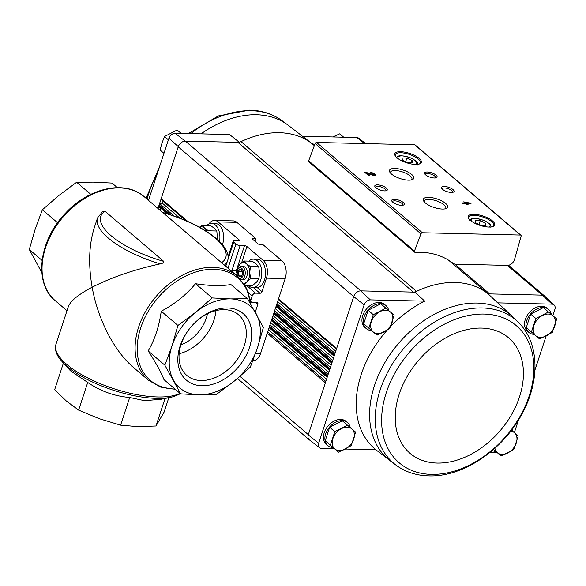 <?xml version="1.0" encoding="UTF-8"?>
<svg xmlns="http://www.w3.org/2000/svg" width="586" height="586" viewBox="0 0 586 586"><rect width="100%" height="100%" fill="white"/><g stroke="black" fill="none" stroke-linecap="round" stroke-linejoin="round"><path stroke-width="0.88" d="M208.894 224.013A13.156 8.028 91.3 0 1 214.557 220.453A13.156 8.028 91.3 0 1 218.095 221.911L239.344 240.048A1.846 0.652 -161.8 0 1 239.63 240.582A1.846 0.652 -161.8 0 1 238.868 240.853L234.495 240.751A3.157 1.113 -161.8 0 0 233.184 241.205A3.157 1.113 -161.8 0 0 233.682 242.135L235.938 244.062A3.157 1.113 -161.8 0 0 240.135 245.563L244.509 245.666A1.846 0.652 -161.8 0 1 246.955 246.545L263.231 260.433L281.998 260.873L262.953 244.626L260.243 244.56A1.846 0.652 -161.8 0 1 257.796 243.681L252.713 239.352A1.846 0.652 -161.8 0 1 252.427 238.81A1.846 0.652 -161.8 0 1 253.189 238.539L255.899 238.605L255.013 241.307M214.557 220.453L233.316 220.893A13.156 8.028 91.3 0 1 236.854 222.35L255.899 238.605M281.998 260.873A13.156 8.028 91.3 0 1 285.199 278.592L260.58 353.468A13.156 8.028 91.3 0 1 253.218 360.61L252.947 360.602M255.276 312.118L257.847 304.302A1.846 1.304 130.5 0 0 257.584 302.867A1.846 1.304 130.5 0 0 256.924 302.625L252.544 302.523A3.157 2.241 130.5 0 1 251.423 302.12A3.157 2.241 130.5 0 1 250.969 299.658L252.2 295.915A3.157 2.241 130.5 0 1 255.621 293.168L260.001 293.271A1.846 1.304 130.5 0 0 262.001 291.667L257.261 287.616M236.942 274.578L235.425 274.548M244.509 245.666L236.348 270.505L231.931 270.52L240.135 245.563M235.938 244.062L228.013 268.168A28.948 17.668 -88.7 0 0 225.954 265.634L233.682 242.135M207.451 313.781A32.897 23.345 -49.5 0 1 180.942 344.846M179.997 393.316A68.43 24.107 -161.8 0 1 102.828 384.731A68.43 24.107 -161.8 0 1 55.963 344.29L68.291 306.771C70.415 300.999 78.363 294.48 92.148 287.206C88.208 264.535 88.955 244.611 94.375 227.434L97.496 217.97A68.43 24.107 -161.8 0 0 160.168 263.868C162.615 263.488 163.802 262.66 163.736 261.371L105.033 211.275L102.55 211.59L97.496 217.97M250.852 304.324L246.647 288.4L237.293 276.138A68.43 48.557 -49.5 0 0 155.942 296.67A68.43 48.557 -49.5 0 0 148.448 380.241L133.681 367.634C114.27 351.27 97.877 319.517 92.148 287.206C111.567 277.346 134.238 269.567 160.168 263.868M247.592 298.765L230.906 284.532C221.42 286.173 209.62 285.895 195.512 283.705C186.245 294.861 174.826 304.031 161.238 311.21C159.158 326.299 154.799 339.55 148.177 350.948C155.73 362.507 160.989 372.066 163.97 379.633L180.649 393.873L198.984 394.832L216.051 394.7L233.821 381.493L250.317 367.188L257.488 347.864L263.385 327.449L247.592 298.765L230.532 298.897L212.191 297.937L195.695 312.235L177.924 325.45L172.028 345.865L164.856 365.188L180.649 393.873M164.856 365.188L148.177 350.948M177.924 325.45L161.238 311.21M212.191 297.937L195.512 283.705M198.984 394.832A53.956 38.28 -49.5 0 1 173.39 380.072A53.956 38.28 -49.5 0 1 172.028 345.865A53.956 38.28 -49.5 0 1 195.695 312.235A53.956 38.28 -49.5 0 1 230.532 298.897A53.956 38.28 -49.5 0 1 256.126 313.656A53.956 38.28 -49.5 0 1 257.488 347.864A53.956 38.28 -49.5 0 1 233.821 381.493A53.956 38.28 -49.5 0 1 198.984 394.832M227.544 307.965A43.752 31.043 -49.5 0 1 238.37 367.019A43.752 31.043 -49.5 0 1 178.356 365.613A43.752 31.043 -49.5 0 1 227.544 307.965M41.833 272.629L29.3 249.504L35.197 229.089L42.368 209.766L58.864 195.468L76.634 182.253L93.694 182.121L112.036 183.081L117.361 187.63M90.815 194.354L76.634 182.253M57.582 222.746L42.368 209.766M42.097 260.426L29.3 249.504M70.43 370.777L87.724 382.453C100.382 391.162 114.373 396.173 129.696 397.498L144.376 400.641L160.483 399.388L170.79 397.308A67.324 23.718 -161.8 0 1 133.271 395.535A67.324 23.718 -161.8 0 1 62.079 361.569L70.43 370.777M168.827 397.704L164.087 412.126L155.993 426L137.952 426.645L120.599 425.165L99.261 418.704L78.627 410.127L66.299 400.963L54.666 389.675L63.42 363.049M78.627 410.127L87.724 382.453M120.599 425.165L129.696 397.498M155.993 426L165.047 398.465M263.231 260.433A13.156 8.028 91.3 0 1 266.44 278.152L262.001 291.667M224.321 309.642A39.863 28.282 -49.5 0 1 238.546 314.763A39.863 28.282 -49.5 0 1 234.188 363.445A39.863 28.282 -49.5 0 1 186.795 375.406A39.863 28.282 -49.5 0 1 185.191 335.199A39.863 28.282 -49.5 0 1 224.321 309.642M215.956 310.609A39.863 28.282 -49.5 0 1 179.148 353.746M507.344 265.392L455.725 264.183A7.896 5.604 -49.5 0 1 453.051 263.282A96.587 68.54 -49.5 0 0 415.166 252.339A1.319 0.93 -49.5 0 1 414.624 252.17A1.319 0.93 -49.5 0 1 414.463 251.086L420.946 233.836A1.319 0.93 -49.5 0 1 422.352 232.745L520.427 235.052A1.319 0.93 -49.5 0 1 520.895 235.22A1.319 0.93 -49.5 0 1 521.101 236.18L514.574 259.364A6.578 4.666 -49.5 0 1 507.344 265.392L542.372 295.132L552.049 304.134L497.668 302.859A95.423 67.705 -49.5 0 1 500.481 305.313L512.625 316.762A94.595 67.119 130.5 0 0 508.692 313.437A94.595 67.119 130.5 0 0 396.092 346.363A94.595 67.119 130.5 0 0 389.895 460.581L375.853 449.755M497.177 452.597L490.006 452.429M552.049 304.134A5.941 4.212 -49.5 0 1 554.107 304.984A5.941 4.212 -49.5 0 1 554.905 309.32L552.818 315.664M546.115 336.049L534.915 370.11M518.551 419.884L514.354 432.658M534.198 334.372A15.133 10.738 -49.5 0 1 528.88 332.43L527.473 331.229A15.133 10.738 -49.5 0 1 526.865 315.964A15.133 10.738 -49.5 0 1 541.72 306.258A15.133 10.738 -49.5 0 1 547.119 308.207L548.533 309.408A15.133 10.738 -49.5 0 1 551.28 314.352M157.971 208.44L178.291 146.639A6.585 4.673 -49.5 0 1 185.176 141.116L237.865 142.347A7.896 5.604 -49.5 0 0 241.022 141.614L416.507 291.374A96.06 68.166 130.5 0 0 414.917 292.143L360.661 290.868L370.352 299.871L424.733 301.145L414.917 292.143M542.189 295.132L488.109 293.864A96.06 68.166 130.5 0 0 487.047 293.029A96.06 68.166 -49.5 0 0 416.507 291.374A7.896 5.604 -49.5 0 1 413.35 292.106L237.865 142.347M454.714 264.059L489.676 293.901A7.896 5.604 -49.5 0 1 487.047 293.029L448.51 260.147M488.109 293.864L497.668 302.859M387.082 330.27A95.423 67.705 -49.5 0 0 375.875 449.755L345.425 449.044M334.591 448.788L321.494 448.48A5.941 4.212 -49.5 0 1 319.663 447.821A5.941 4.212 -49.5 0 1 318.638 443.287L308.251 434.863A6.585 4.673 130.5 0 0 309.379 439.888L319.663 447.821M239.432 142.383L229.5 134.531L175.119 133.256A5.941 4.212 -49.5 0 0 168.922 138.237L148.492 200.353M314.916 144.156L314.199 144.141A7.896 5.604 -49.5 0 1 311.562 143.27L314.352 145.658M364.587 143.585L356.815 137.52L302.449 136.245M185.176 141.116L175.119 133.256M390.606 326.461A95.423 67.705 -49.5 0 1 424.733 301.145M360.837 290.876L185.359 141.116A6.578 4.666 -49.5 0 0 178.225 146.844L353.702 296.604L364.155 304.852A5.941 4.212 -49.5 0 1 370.352 299.871M364.155 304.852L318.638 443.287M371.612 330.555A15.133 10.738 -49.5 0 1 366.294 328.614L364.888 327.413A15.133 10.738 -49.5 0 1 364.28 312.148A15.133 10.738 -49.5 0 1 379.135 302.449A15.133 10.738 -49.5 0 1 384.533 304.39L385.947 305.592A15.133 10.738 -49.5 0 1 388.694 310.536M333.148 447.55A15.133 10.738 -49.5 0 1 327.83 445.609L326.417 444.408A15.133 10.738 -49.5 0 1 325.809 429.142A15.133 10.738 -49.5 0 1 340.664 419.444A15.133 10.738 -49.5 0 1 346.07 421.385L347.476 422.587A15.133 10.738 -49.5 0 1 350.23 427.531M353.776 296.399A6.585 4.673 -49.5 0 1 360.661 290.868M542.372 295.132A6.585 4.673 -49.5 0 1 544.658 296.084L554.107 304.984M308.251 434.863L353.702 296.604M356.815 137.52A5.941 4.212 -49.5 0 1 358.647 138.179L365.686 143.614M168.922 138.237L178.291 146.639M269.077 327.64L327.193 377.238M271.384 320.623L329.5 370.22M273.691 313.598L331.808 363.195M160.359 207.891A1.319 0.93 -49.5 0 1 159.692 209.913M168.834 214.264L158.857 205.745A1.319 0.93 -49.5 0 0 159.04 206.77L167.23 213.758M275.999 306.581L334.115 356.178M170.782 214.894L159.121 204.939A1.319 0.93 -49.5 0 1 159.978 203.935L162 202.895L179.88 218.153M162.666 200.873A1.319 0.93 -49.5 0 1 162 202.895M187.784 221.442L161.165 198.727A1.319 0.93 -49.5 0 0 161.355 199.753L185.711 220.541M278.306 299.563L336.423 349.161M414.624 252.17L308.829 161.883A1.319 0.93 -49.5 0 1 308.661 160.798L315.143 143.541A1.319 0.93 -49.5 0 1 316.55 142.457L414.632 144.757A1.319 0.93 -49.5 0 1 415.1 144.932L520.895 235.22M463.636 201.87L464.932 202.976L461.929 202.91L462.72 203.584L465.724 203.657L467.02 204.763L468.185 204.785L466.888 203.679L471.056 203.781L470.265 203.108L463.636 201.87M370.733 172.57L371.524 173.244A1.685 0.593 18.2 0 1 373.267 173.72A1.685 0.593 18.2 0 1 374.029 174.54A1.685 0.593 18.2 0 1 372.088 174.525L366.514 172.474L364.902 172.431L368.286 175.324L369.451 175.353L366.895 173.17L371.78 174.972A3.157 1.113 18.2 0 0 375.428 175.002A3.157 1.113 18.2 0 0 373.993 173.463A3.157 1.113 18.2 0 0 370.733 172.57M488.9 227.053A13.947 4.915 18.2 0 0 493.126 226.467A13.947 4.915 18.2 0 0 482.959 216A13.947 4.915 18.2 0 0 468.573 218.388A13.947 4.915 18.2 0 0 488.9 227.053M415.547 164.454A13.947 4.915 18.2 0 0 419.766 163.86A13.947 4.915 18.2 0 0 409.607 153.4A13.947 4.915 18.2 0 0 395.22 155.788A13.947 4.915 18.2 0 0 415.547 164.454M434.373 178.005A6.578 2.315 18.2 0 0 436.358 177.726A6.578 2.315 18.2 0 0 431.567 172.789A6.578 2.315 18.2 0 0 424.777 173.917A6.578 2.315 18.2 0 0 434.373 178.005M451.293 192.45A6.578 2.315 18.2 0 0 453.286 192.171A6.578 2.315 18.2 0 0 448.495 187.242A6.578 2.315 18.2 0 0 441.705 188.362A6.578 2.315 18.2 0 0 451.293 192.45M408.523 180.166A12.804 4.512 18.2 0 0 412.398 179.624A12.804 4.512 18.2 0 0 403.065 170.028A12.804 4.512 18.2 0 0 389.866 172.218A12.804 4.512 18.2 0 0 408.523 180.166M442.379 209.055A12.804 4.512 18.2 0 0 446.254 208.521A12.804 4.512 18.2 0 0 436.922 198.918A12.804 4.512 18.2 0 0 423.722 201.108A12.804 4.512 18.2 0 0 442.379 209.055M384.592 190.89A6.578 2.315 18.2 0 0 386.584 190.611A6.578 2.315 18.2 0 0 381.794 185.674A6.578 2.315 18.2 0 0 375.003 186.802A6.578 2.315 18.2 0 0 384.592 190.89M401.52 205.334A6.578 2.315 18.2 0 0 403.512 205.056A6.578 2.315 18.2 0 0 398.722 200.119A6.578 2.315 18.2 0 0 391.931 201.247A6.578 2.315 18.2 0 0 401.52 205.334M402.699 205.268A5.442 1.919 18.2 0 0 402.831 205.034A5.442 1.919 18.2 0 0 398.26 201.518A5.442 1.919 18.2 0 0 392.495 201.635A5.442 1.919 18.2 0 0 392.459 201.906M385.771 190.824A5.442 1.919 18.2 0 0 385.903 190.589A5.442 1.919 18.2 0 0 381.332 187.066A5.442 1.919 18.2 0 0 375.567 187.19A5.442 1.919 18.2 0 0 375.531 187.454M445.235 208.828A11.273 3.97 18.2 0 0 445.778 208.081A11.273 3.97 18.2 0 0 436.306 200.793A11.273 3.97 18.2 0 0 424.359 201.042A11.273 3.97 18.2 0 0 424.352 201.965M411.379 179.939A11.273 3.97 18.2 0 0 411.921 179.191A11.273 3.97 18.2 0 0 402.45 171.896A11.273 3.97 18.2 0 0 390.503 172.152A11.273 3.97 18.2 0 0 390.496 173.075M452.473 192.391A5.442 1.919 18.2 0 0 452.604 192.157A5.442 1.919 18.2 0 0 448.034 188.633A5.442 1.919 18.2 0 0 442.269 188.758A5.442 1.919 18.2 0 0 442.24 189.022M435.545 177.939A5.442 1.919 18.2 0 0 435.676 177.704A5.442 1.919 18.2 0 0 431.106 174.189A5.442 1.919 18.2 0 0 425.341 174.306A5.442 1.919 18.2 0 0 425.311 174.577M406.889 158.059L402.077 157.949L402.487 160.3L407.717 162.762L412.529 162.871L412.112 160.52L406.889 158.059L405.659 161.795M419.29 164.036A13.156 4.637 18.2 0 0 420.338 162.879A13.156 4.637 18.2 0 0 409.292 154.367A13.156 4.637 18.2 0 0 395.338 154.66A13.156 4.637 18.2 0 0 395.499 156.22M480.242 220.658L475.429 220.548L475.839 222.9L481.069 225.361L485.882 225.471L485.472 223.12L480.242 220.658L479.011 224.394M492.643 226.636A13.156 4.637 18.2 0 0 493.698 225.485A13.156 4.637 18.2 0 0 482.644 216.966A13.156 4.637 18.2 0 0 468.69 217.26A13.156 4.637 18.2 0 0 468.851 218.82M375.143 175.295A3.157 1.113 18.2 0 0 373.978 174.284M373.597 175.419A1.685 0.593 18.2 0 0 373.795 175.243L374.029 174.54M366.829 173.375L366.279 173.17L366.514 172.474M366.279 173.17L365.752 173.163M368.367 175.324L366.668 173.874L366.895 173.17M465.511 202.807L464.486 202.602M464.573 202.602L464.801 201.899M464.72 203.628L464.932 202.976M467.101 204.763L466.888 203.679M470.053 203.752L470.265 203.108M467.731 203.042L465.592 202.573L467.731 203.042L467.518 203.694M466.097 203.005L465.87 203.708L465.357 203.276L465.592 202.573M465.87 203.708L466.874 203.73M469.774 203.745L467.65 203.283M484.703 225.449L485.472 223.12M411.35 162.849L412.112 160.52M241.022 141.614A96.06 68.166 -49.5 0 1 311.562 143.27M163.955 153.342L160.073 150.031L162 143.028L164.512 136.523L168.394 139.834M181.125 133.403L177.155 130.011L164.512 136.523M343.711 137.212L339.741 133.828L333.126 136.831M330.365 445.177L325.223 440.789L329.662 427.282L342.305 420.77L347.447 425.158L334.804 431.67L330.365 445.177L338.562 452.172L351.204 445.668L355.651 432.153L347.447 425.158M327.83 445.609A15.133 10.738 -49.5 0 1 327.222 430.344A15.133 10.738 -49.5 0 1 342.078 420.645A15.133 10.738 -49.5 0 1 347.476 422.587M512.186 429.289A15.133 10.738 -49.5 0 1 512.816 431.347M495.734 451.367A15.133 10.738 -49.5 0 1 492.24 450.583M368.828 328.182L363.686 323.794L368.133 310.287L380.775 303.775L385.91 308.163L373.267 314.675L368.828 328.182L377.025 335.185L389.668 328.673L394.114 315.165L385.91 308.163M366.294 328.614A15.133 10.738 -49.5 0 1 365.686 313.356A15.133 10.738 -49.5 0 1 380.541 303.651A15.133 10.738 -49.5 0 1 385.947 305.592M531.414 331.998L526.272 327.611L530.718 314.103L543.361 307.591L548.496 311.979L535.853 318.484L531.414 331.998L539.618 338.994L552.261 332.482L556.7 318.974L548.496 311.979M528.88 332.43A15.133 10.738 -49.5 0 1 528.272 317.165A15.133 10.738 -49.5 0 1 543.127 307.467A15.133 10.738 -49.5 0 1 548.533 309.408M530.718 314.103L535.853 318.484M533.927 325.494A13.156 9.339 -49.5 0 1 542.468 315.48A13.156 9.339 -49.5 0 1 552.891 315.722A13.156 9.339 -49.5 0 1 554.774 325.977A13.156 9.339 -49.5 0 1 546.233 335.99A13.156 9.339 -49.5 0 1 535.809 335.741A13.156 9.339 -49.5 0 1 533.927 325.494M368.133 310.287L373.267 314.675M371.341 321.677A13.156 9.339 -49.5 0 1 379.882 311.664A13.156 9.339 -49.5 0 1 390.305 311.913A13.156 9.339 -49.5 0 1 392.188 322.168A13.156 9.339 -49.5 0 1 383.64 332.174A13.156 9.339 -49.5 0 1 373.223 331.932A13.156 9.339 -49.5 0 1 371.341 321.677M493.522 449.477L501.147 455.989L513.79 449.477L518.236 435.969L511.49 430.212M510.794 431.12A13.156 9.339 -49.5 0 1 514.427 432.717A13.156 9.339 -49.5 0 1 516.303 442.972A13.156 9.339 -49.5 0 1 507.762 452.985A13.156 9.339 -49.5 0 1 497.338 452.736A13.156 9.339 -49.5 0 1 494.914 448.246M329.662 427.282L334.804 431.67M332.877 438.672A13.156 9.339 -49.5 0 1 341.418 428.659A13.156 9.339 -49.5 0 1 351.842 428.908A13.156 9.339 -49.5 0 1 353.717 439.163A13.156 9.339 -49.5 0 1 345.176 449.169A13.156 9.339 -49.5 0 1 334.752 448.927A13.156 9.339 -49.5 0 1 332.877 438.672M207.005 225.368A14.21 8.673 91.3 0 1 211.568 223.391A14.21 8.673 91.3 0 1 219.516 241.491M211.568 223.391L215.318 223.478A14.21 8.673 91.3 0 1 222.599 244.194A14.21 8.673 91.3 0 1 222.446 244.648M216.82 231.001L208.513 230.811L204.514 228.013L202.002 225.251L210.308 225.442L214.308 228.24L216.82 231.001L217.553 239.645M202.002 225.251L199.467 227.221M206.909 231.638A10.526 6.424 -88.7 0 0 204.514 228.013A10.526 6.424 -88.7 0 0 199.665 227.324M248.896 261.122A14.21 8.673 91.3 0 1 253.46 259.144A14.21 8.673 91.3 0 1 260.748 279.852A14.21 8.673 91.3 0 1 252.793 287.565A14.21 8.673 91.3 0 1 248.325 285.375M253.46 259.144L257.21 259.232A14.21 8.673 91.3 0 1 264.498 279.94A14.21 8.673 91.3 0 1 256.543 287.653L252.793 287.565M242.238 274.79A3.802 2.315 91.3 0 1 240.26 276.841L242.238 274.79L242.186 270.996A3.802 2.315 91.3 0 1 242.238 274.79M238.224 275.105L240.26 276.841A3.802 2.315 91.3 0 1 238.224 275.105A3.802 2.315 91.3 0 1 238.165 271.311L238.224 275.105L241.989 275.193M240.15 269.26A3.802 2.315 91.3 0 1 242.186 270.996L240.15 269.26L238.165 271.311A3.802 2.315 91.3 0 1 240.15 269.26M237.638 276.365L237.696 276.489A5.289 3.23 91.3 0 1 237.638 276.365A5.289 3.23 91.3 0 1 237.799 269.619A5.289 3.23 91.3 0 1 243.263 271.259A5.289 3.23 91.3 0 1 239.571 278.262M237.799 269.619L238.231 268.806A6.578 4.014 91.3 0 1 241.381 266.498A6.578 4.014 91.3 0 1 245.241 273.171A6.578 4.014 91.3 0 1 241.073 279.654A6.578 4.014 91.3 0 1 240.861 279.639M242.274 271.406L238.165 271.311M244.252 285.279L246.677 281.976L250.588 278.702L249.753 272.615L250.412 266.564L246.406 263.766L243.893 261.004L252.2 261.195L256.207 263.993L258.719 266.755L259.554 272.842L258.895 278.899L256.478 282.203L252.566 285.477L244.985 285.301M250.412 266.564L258.719 266.755M250.588 278.702L258.895 278.899M243.893 261.004L239.982 264.271L237.557 267.582L237.052 275.933M243.901 283.58A10.526 6.424 -88.7 0 0 246.677 281.976A10.526 6.424 -88.7 0 0 249.753 272.615A10.526 6.424 -88.7 0 0 246.406 263.766A10.526 6.424 -88.7 0 0 239.982 264.271A10.526 6.424 -88.7 0 0 236.905 273.633A10.526 6.424 -88.7 0 0 237.103 275.977M242.128 279.449A6.578 4.014 -88.7 0 0 246.325 277.39A6.578 4.014 -88.7 0 0 246.523 269.003A6.578 4.014 -88.7 0 0 242.428 266.755M252.874 239.484L253.189 238.539M218.095 221.911L236.854 222.35M260.001 293.271L253.328 287.572M236.905 273.098A28.948 17.668 -88.7 0 0 235.682 270.607M239.344 240.048L239.073 240.846M257.847 304.302L255.855 302.603M66.994 310.726L55.392 300.816A68.43 48.557 -49.5 0 1 62.878 217.252A68.43 48.557 -49.5 0 1 144.229 196.72L237.293 276.138M225.691 266.234L227.5 260.711A68.43 24.107 -161.8 0 1 224.387 265.121M174.98 389.038A67.324 47.774 -49.5 0 1 138.237 337.514A67.324 47.774 -49.5 0 1 196.522 271.772A67.324 47.774 -49.5 0 1 250.544 303.804M162.915 212.659A65.793 23.184 -161.8 0 1 221.545 262.696M163.736 261.371A65.793 23.184 -161.8 0 1 105.033 211.275M266.44 278.152L285.199 278.592M255.621 353.351L260.58 353.468M246.955 246.545L241.63 262.74M255.621 293.168L246.442 285.331M252.2 295.915L248.405 292.678M250.969 299.658L250.09 298.911M314.199 144.141L314.748 144.61M278.533 298.882L336.65 348.487M276.489 305.101L334.606 354.698M276.218 305.907L334.342 355.504M274.175 312.118L332.299 361.716M273.911 312.924L332.035 362.522M271.867 319.136L329.991 368.74M271.604 319.941L329.728 369.546M269.56 326.16L327.684 375.758M269.296 326.966L327.413 376.564M267.253 333.178L325.377 382.775M240.018 376.373L308.317 434.658M267.699 331.83L325.816 381.427M268.41 329.669L326.527 379.267M270.007 324.805L328.123 374.403M270.717 322.644L328.834 372.242M272.314 317.788L330.431 367.385M273.025 315.627L331.141 365.225M274.622 310.77L332.738 360.368M275.332 308.61L333.449 358.207M276.929 303.746L335.046 353.351M159.978 203.935L174.159 216.044M277.639 301.585L335.763 351.182M315.143 143.541L420.946 233.836M308.661 160.798L414.463 251.086M414.632 144.757L520.427 235.052M316.55 142.457L422.352 232.745M415.701 164.454A9.867 3.479 18.2 0 0 408.391 157.107A9.867 3.479 18.2 0 0 398.136 158.681M489.061 227.053A9.867 3.479 18.2 0 0 481.743 219.706A9.867 3.479 18.2 0 0 471.496 221.281M371.92 175.016L372.088 174.525M201.071 133.864A94.595 67.119 -49.5 0 1 256.492 114.761A94.595 67.119 -49.5 0 1 288.415 125.419L311.635 143.328M190.736 133.623A94.126 66.789 -49.5 0 1 251.094 110.681A94.126 66.789 -49.5 0 1 281.536 120.306L281.536 120.306C272.365 113.823 261.693 110.424 249.533 110.124L218.41 115.911L188.296 133.571M147.101 199.167A94.126 66.789 -49.5 0 1 157.348 173.427M518.757 322.747L518.757 322.747A94.126 66.789 130.5 0 0 403.922 348.274A94.126 66.789 130.5 0 0 396.766 465.694L396.766 465.694C405.944 472.177 416.609 475.576 428.769 475.876C463.651 477.282 504.766 448.795 523.305 411.423C540.102 379.288 538.915 342.612 518.757 322.747L512.625 316.762M431.391 474.389A90.178 63.991 130.5 0 0 532.791 355.577A90.178 63.991 130.5 0 0 409.079 352.677A90.178 63.991 130.5 0 0 431.391 474.389M437.149 463.072A75.931 53.875 130.5 0 0 522.514 363.034A75.931 53.875 130.5 0 0 418.36 360.595A75.931 53.875 130.5 0 0 437.149 463.072M148.448 380.241L160.667 387.112L175.324 389.324M55.392 300.816C33.241 283.163 38.991 239.784 65.91 212.755C89.204 187.593 125.338 179.719 144.229 196.72M180.459 393.711L173.925 396.546L170.79 397.308M55.963 344.29C54.63 349.058 55.978 353.995 60.006 359.093L62.079 361.569M227.5 260.711C229.741 256.624 226.775 245.827 212.813 235.755C199.526 225.984 182.744 218.182 162.476 212.359M251.423 302.12L250.508 301.336M233.184 241.205L228.049 256.836M417.54 165.076C417.43 163.333 418.931 162.241 411.196 158.103C397.052 153.29 396.619 157.37 396.29 158.088M490.9 227.676C490.782 225.932 492.284 224.841 484.549 220.702C470.404 215.89 469.972 219.97 469.642 220.688M237.462 378.519L309.13 439.676M508.56 265.275L544.409 295.871M288.415 125.419L281.536 120.306M146.053 198.273L159.751 166.116M389.895 460.581L396.766 465.694M241.073 279.654L243.175 279.705M241.381 266.498L243.483 266.549"/></g></svg>
